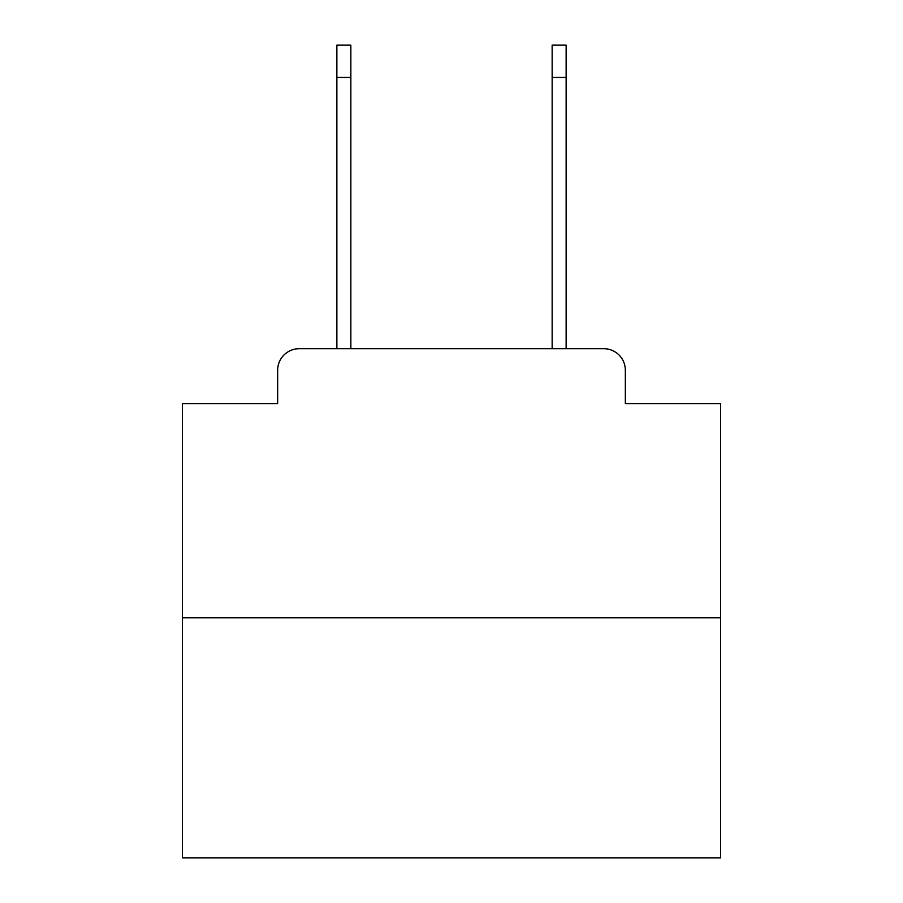 <?xml version="1.0" encoding="UTF-8"?>
<svg xmlns="http://www.w3.org/2000/svg" width="903" height="903" viewBox="0 0 903 903"><rect width="100%" height="100%" fill="white"/><g stroke="black" fill="none" stroke-linecap="round" stroke-linejoin="round"><path stroke-width="1.35" d="M277.661 370.23L277.661 403.596L277.661 370.23A21.525 21.525 0 0 1 299.186 348.705L336.864 348.705L336.864 45.15L350.849 45.15L350.849 348.705L552.151 348.705L552.151 45.15L566.136 45.15L566.136 77.444L552.151 77.444M720.605 617.81L182.395 617.81L182.395 857.85L720.605 857.85L720.605 403.596L625.339 403.596L625.339 370.23A21.525 21.525 0 0 0 603.814 348.705L299.186 348.705M182.395 617.81L182.395 403.596L277.661 403.596M566.136 77.444L566.136 348.705L603.814 348.705M625.339 403.596L625.339 370.23M336.864 77.444L350.849 77.444"/></g></svg>

